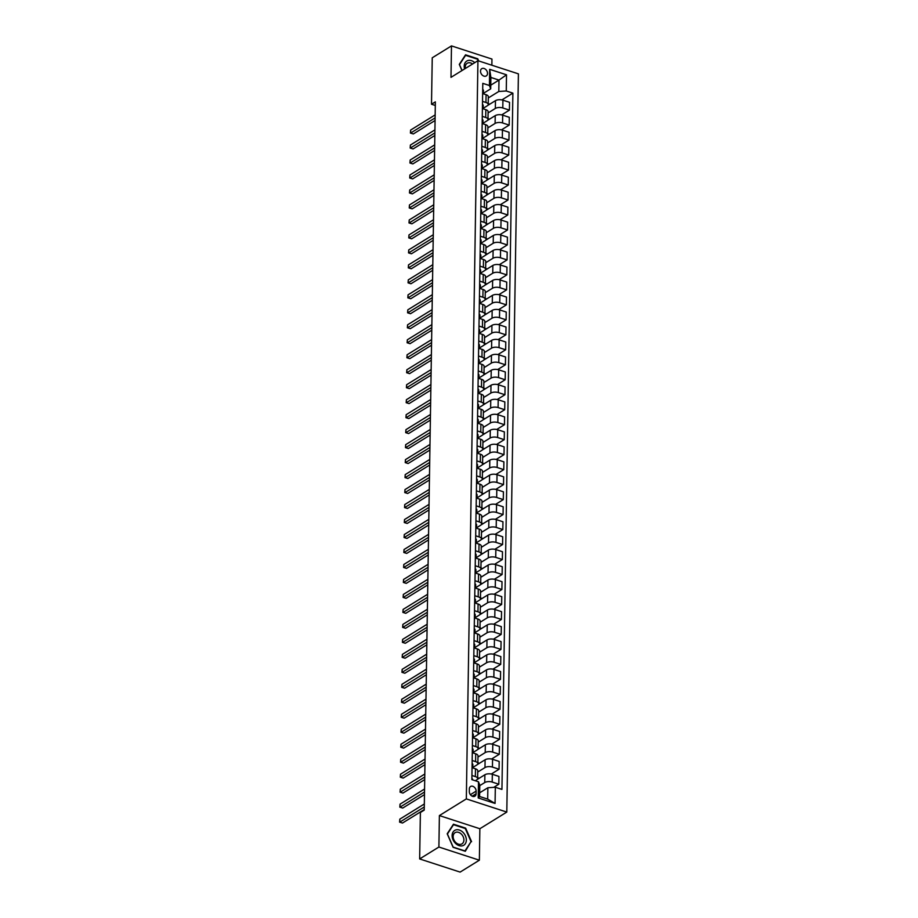 <?xml version="1.0" encoding="UTF-8"?>
<svg xmlns="http://www.w3.org/2000/svg" width="918" height="918" viewBox="0 0 918 918"><rect width="100%" height="100%" fill="white"/><g stroke="black" fill="none" stroke-linecap="round" stroke-linejoin="round"><path stroke-width="1.38" d="M480.516 71.168A4.28 3.156 58.3 0 0 482.512 75.322A4.28 3.156 58.3 0 0 486.265 75.942A4.28 3.156 58.3 0 0 487.515 73.44A4.28 3.156 58.3 0 0 485.519 69.286A4.28 3.156 58.3 0 0 481.766 68.666A4.28 3.156 58.3 0 0 480.516 71.168M491.864 65.224L491.956 59.062L451.484 45.9L432.24 57.8L431.506 104.239L435.304 105.478M506.805 812.074L518.406 73.853L477.934 60.691L466.333 798.901L506.805 812.074L479.862 828.736L439.389 815.574L438.896 847.027L479.368 860.2L479.862 828.736M479.368 860.2L460.125 872.1L419.652 858.938L438.896 847.027M419.652 858.938L420.387 812.499L424.231 810.112L435.361 101.864L431.506 104.239M476.098 793.772L476.132 791.132A4.142 3.052 58.3 0 0 474.204 787.105A4.142 3.052 58.3 0 0 470.567 786.496A4.142 3.052 58.3 0 0 469.35 788.929L469.316 791.557A4.142 3.052 58.3 0 0 471.244 795.585A4.142 3.052 58.3 0 0 474.881 796.193A4.142 3.052 58.3 0 0 476.098 793.772L472.173 796.193M495.33 787.254L495.066 803.434L478.221 797.949L478.485 781.78L479.781 785.108L479.598 796.491L487.688 799.119L487.871 787.736L495.33 787.254L501.939 789.411L512.887 93.131L501.916 99.913M490.774 85.167L498.99 80.084L490.889 77.445L490.717 88.828L489.42 85.5L482.799 83.354L471.863 779.623L478.485 781.78M489.42 85.5L489.673 69.332L506.518 74.806L506.266 90.985L512.887 93.131M451.484 45.9L450.99 77.353L477.934 60.691M439.389 815.574L466.333 798.901M490.717 88.828L483.361 93.384M482.512 101.37L485.955 102.483A5.347 2.375 0.9 0 1 488.215 104.468A5.347 2.375 0.9 0 1 487.24 105.811L483.12 108.358M482.283 116.345L485.714 117.47A5.347 2.375 0.9 0 1 487.986 119.455A5.347 2.375 0.9 0 1 487.01 120.797L482.891 123.345M482.042 131.331L485.484 132.444A5.347 2.375 0.9 0 1 487.745 134.43A5.347 2.375 0.9 0 1 486.769 135.772L482.65 138.32M481.812 146.306L485.243 147.431A5.347 2.375 0.9 0 1 487.515 149.416A5.347 2.375 0.9 0 1 486.54 150.759L482.42 153.306M481.571 161.293L485.014 162.406A5.347 2.375 0.9 0 1 487.274 164.391A5.347 2.375 0.9 0 1 486.299 165.733L482.179 168.281M481.342 176.267L484.773 177.381A5.347 2.375 0.9 0 1 487.045 179.377A5.347 2.375 0.9 0 1 486.07 180.708L481.95 183.267M481.101 191.254L484.532 192.367A5.347 2.375 0.9 0 1 486.804 194.352A5.347 2.375 0.9 0 1 485.829 195.695L481.709 198.242M480.871 206.229L484.302 207.342A5.347 2.375 0.9 0 1 486.574 209.338A5.347 2.375 0.9 0 1 485.599 210.67L481.48 213.217M480.63 221.204L484.061 222.328A5.347 2.375 0.9 0 1 486.333 224.313A5.347 2.375 0.9 0 1 485.358 225.656L481.239 228.203M480.401 236.19L483.832 237.303A5.347 2.375 0.9 0 1 486.104 239.3A5.347 2.375 0.9 0 1 485.129 240.631L481.009 243.178M480.16 251.165L483.591 252.289A5.347 2.375 0.9 0 1 485.863 254.275A5.347 2.375 0.9 0 1 484.888 255.617L480.768 258.165M479.93 266.151L483.361 267.264A5.347 2.375 0.9 0 1 485.633 269.249A5.347 2.375 0.9 0 1 484.658 270.592L480.539 273.139M479.689 281.126L483.12 282.251A5.347 2.375 0.9 0 1 485.392 284.236A5.347 2.375 0.9 0 1 484.417 285.578L480.298 288.126M479.46 296.112L482.891 297.225A5.347 2.375 0.9 0 1 485.163 299.211A5.347 2.375 0.9 0 1 484.188 300.553L480.068 303.101M479.219 311.087L482.65 312.2A5.347 2.375 0.9 0 1 484.922 314.197A5.347 2.375 0.9 0 1 483.947 315.528L479.827 318.087M478.989 326.074L482.42 327.187A5.347 2.375 0.9 0 1 484.693 329.172A5.347 2.375 0.9 0 1 483.717 330.514L479.598 333.062M478.748 341.048L482.179 342.162A5.347 2.375 0.9 0 1 484.452 344.158A5.347 2.375 0.9 0 1 483.476 345.489L479.357 348.037M478.519 356.023L481.95 357.148A5.347 2.375 0.9 0 1 484.222 359.133A5.347 2.375 0.9 0 1 483.247 360.476L479.127 363.023M478.278 371.01L481.709 372.123A5.347 2.375 0.9 0 1 483.981 374.119A5.347 2.375 0.9 0 1 483.006 375.451L478.886 377.998M478.048 385.985L481.48 387.109A5.347 2.375 0.9 0 1 483.752 389.094A5.347 2.375 0.9 0 1 482.776 390.437L478.657 392.984M477.808 400.971L481.239 402.084A5.347 2.375 0.9 0 1 483.511 404.069A5.347 2.375 0.9 0 1 482.535 405.412L478.416 407.959M477.578 415.946L481.009 417.07A5.347 2.375 0.9 0 1 483.281 419.056A5.347 2.375 0.9 0 1 482.306 420.398L478.186 422.946M477.337 430.932L480.768 432.045A5.347 2.375 0.9 0 1 483.04 434.03A5.347 2.375 0.9 0 1 482.065 435.373L477.945 437.92M477.108 445.907L480.539 447.02A5.347 2.375 0.9 0 1 482.811 449.017A5.347 2.375 0.9 0 1 481.835 450.348L477.716 452.907M476.867 460.893L480.298 462.006A5.347 2.375 0.9 0 1 482.57 463.992A5.347 2.375 0.9 0 1 481.594 465.334L477.475 467.882M476.637 475.868L480.068 476.981A5.347 2.375 0.9 0 1 482.34 478.978A5.347 2.375 0.9 0 1 481.365 480.309L477.245 482.857M476.396 490.855L479.827 491.968A5.347 2.375 0.9 0 1 482.099 493.953A5.347 2.375 0.9 0 1 481.124 495.295L477.004 497.843M476.167 505.829L479.598 506.943A5.347 2.375 0.9 0 1 481.87 508.939A5.347 2.375 0.9 0 1 480.894 510.27L476.775 512.818M475.926 520.804L479.357 521.929A5.347 2.375 0.9 0 1 481.629 523.914A5.347 2.375 0.9 0 1 480.653 525.257L476.534 527.804M475.696 535.791L479.127 536.904A5.347 2.375 0.9 0 1 481.399 538.889A5.347 2.375 0.9 0 1 480.424 540.232L476.304 542.779M475.455 550.766L478.886 551.89A5.347 2.375 0.9 0 1 481.158 553.875A5.347 2.375 0.9 0 1 480.183 555.218L476.063 557.765M475.226 565.752L478.657 566.865A5.347 2.375 0.9 0 1 480.929 568.85A5.347 2.375 0.9 0 1 479.953 570.193L475.834 572.74M474.985 580.727L478.416 581.84A5.347 2.375 0.9 0 1 480.688 583.837A5.347 2.375 0.9 0 1 479.712 585.168L475.593 587.727M474.755 595.713L478.186 596.826A5.347 2.375 0.9 0 1 480.458 598.811A5.347 2.375 0.9 0 1 479.483 600.154L475.363 602.701M474.514 610.688L477.945 611.801A5.347 2.375 0.9 0 1 480.217 613.798A5.347 2.375 0.9 0 1 479.242 615.129L475.122 617.688M474.285 625.674L477.716 626.787A5.347 2.375 0.9 0 1 479.988 628.773A5.347 2.375 0.9 0 1 479.012 630.115L474.893 632.663M474.044 640.649L477.475 641.762A5.347 2.375 0.9 0 1 479.747 643.759A5.347 2.375 0.9 0 1 478.771 645.09L474.652 647.638M473.814 655.624L477.245 656.749A5.347 2.375 0.9 0 1 479.517 658.734A5.347 2.375 0.9 0 1 478.542 660.076L474.422 662.624M473.573 670.61L477.004 671.724A5.347 2.375 0.9 0 1 479.276 673.709A5.347 2.375 0.9 0 1 478.301 675.051L474.181 677.599M473.344 685.585L476.775 686.71A5.347 2.375 0.9 0 1 479.047 688.695A5.347 2.375 0.9 0 1 478.071 690.038L473.952 692.585M473.103 700.572L476.534 701.685A5.347 2.375 0.9 0 1 478.806 703.67A5.347 2.375 0.9 0 1 477.83 705.013L473.711 707.56M472.873 715.547L476.304 716.671A5.347 2.375 0.9 0 1 478.576 718.656A5.347 2.375 0.9 0 1 477.601 719.999L473.481 722.546M472.632 730.533L476.063 731.646A5.347 2.375 0.9 0 1 478.335 733.631A5.347 2.375 0.9 0 1 477.36 734.974L473.24 737.521M472.403 745.508L475.834 746.621A5.347 2.375 0.9 0 1 478.106 748.618A5.347 2.375 0.9 0 1 477.13 749.949L473.011 752.508M472.162 760.494L475.593 761.607A5.347 2.375 0.9 0 1 477.865 763.592A5.347 2.375 0.9 0 1 476.89 764.935L472.77 767.482M471.932 775.469L475.363 776.582A5.347 2.375 0.9 0 1 477.635 778.579A5.347 2.375 0.9 0 1 476.66 779.91L475.306 780.748M479.655 792.819L487.871 787.736M479.77 785.624L484.75 782.549A5.347 2.375 0.9 0 1 492.209 782.067L498.818 784.213L493.746 787.357M477.153 779.531L484.876 774.758A5.347 2.375 0.9 0 1 492.323 774.276L498.944 776.433L498.818 784.213M477.739 772.049L484.991 767.563A5.347 2.375 0.9 0 1 492.438 767.081L499.059 769.238L491.337 774.012M477.394 764.545L485.106 759.771A5.347 2.375 0.9 0 1 492.564 759.289L499.185 761.447L499.059 769.238M477.968 757.075L485.22 752.588A5.347 2.375 0.9 0 1 492.679 752.106L499.289 754.252L491.566 759.037M477.624 749.57L485.347 744.796A5.347 2.375 0.9 0 1 492.794 744.314L499.415 746.472L499.289 754.252M478.209 742.088L485.461 737.602A5.347 2.375 0.9 0 1 492.909 737.12L499.53 739.277L491.807 744.062M477.865 734.584L485.576 729.821A5.347 2.375 0.9 0 1 493.035 729.34L499.656 731.485L499.53 739.277M478.439 727.113L485.691 722.627A5.347 2.375 0.9 0 1 493.15 722.145L499.759 724.302L492.037 729.076M478.094 719.609L485.817 714.835A5.347 2.375 0.9 0 1 493.264 714.353L499.885 716.51L499.759 724.302M478.68 712.127L485.932 707.652A5.347 2.375 0.9 0 1 493.379 707.17L500 709.316L492.277 714.101M478.335 704.634L486.047 699.86A5.347 2.375 0.9 0 1 493.505 699.378L500.126 701.524L500 709.316M478.909 697.152L486.161 692.665A5.347 2.375 0.9 0 1 493.62 692.183L500.23 694.341L492.507 699.114M478.565 689.647L486.288 684.874A5.347 2.375 0.9 0 1 493.735 684.392L500.356 686.549L500.23 694.341M479.15 682.177L486.402 677.691A5.347 2.375 0.9 0 1 493.85 677.209L500.471 679.354L492.748 684.139M478.806 674.673L486.517 669.899A5.347 2.375 0.9 0 1 493.976 669.417L500.597 671.563L500.471 679.354M479.38 667.191L486.632 662.704A5.347 2.375 0.9 0 1 494.091 662.222L500.7 664.38L492.977 669.153M479.035 659.686L486.758 654.913A5.347 2.375 0.9 0 1 494.205 654.431L500.826 656.588L500.7 664.38M479.621 652.216L486.873 647.729A5.347 2.375 0.9 0 1 494.32 647.247L500.941 649.393L493.218 654.178M479.276 644.711L486.988 639.938A5.347 2.375 0.9 0 1 494.446 639.456L501.067 641.602L500.941 649.393M479.85 637.23L487.102 632.743A5.347 2.375 0.9 0 1 494.561 632.261L501.171 634.418L493.448 639.192M479.506 629.725L487.228 624.951A5.347 2.375 0.9 0 1 494.676 624.47L501.297 626.627L501.171 634.418M480.091 622.255L487.343 617.768A5.347 2.375 0.9 0 1 494.791 617.286L501.412 619.432L493.689 624.217M479.747 614.75L487.458 609.977A5.347 2.375 0.9 0 1 494.917 609.495L501.538 611.652L501.412 619.432M480.321 607.268L487.573 602.782A5.347 2.375 0.9 0 1 495.031 602.3L501.641 604.457L493.918 609.242M479.976 599.764L487.699 595.002A5.347 2.375 0.9 0 1 495.146 594.52L501.767 596.666L501.641 604.457M480.562 592.294L487.814 587.807A5.347 2.375 0.9 0 1 495.261 587.325L501.882 589.482L494.159 594.256M480.217 584.789L487.928 580.015A5.347 2.375 0.9 0 1 495.387 579.533L502.008 581.691L501.882 589.482M480.791 577.307L488.043 572.821A5.347 2.375 0.9 0 1 495.502 572.35L502.112 574.496L494.389 579.281M480.447 569.814L488.169 565.04A5.347 2.375 0.9 0 1 495.617 564.559L502.238 566.704L502.112 574.496M481.032 562.332L488.284 557.846A5.347 2.375 0.9 0 1 495.731 557.364L502.353 559.521L494.63 564.295M480.688 554.828L488.399 550.054A5.347 2.375 0.9 0 1 495.858 549.572L502.479 551.729L502.353 559.521M481.261 547.357L488.514 542.871A5.347 2.375 0.9 0 1 495.972 542.389L502.594 544.535L494.859 549.32M480.929 539.853L488.64 535.079A5.347 2.375 0.9 0 1 496.087 534.597L502.708 536.743L502.594 544.535M481.502 532.371L488.755 527.884A5.347 2.375 0.9 0 1 496.202 527.402L502.823 529.56L495.1 534.333M481.158 524.866L488.869 520.093A5.347 2.375 0.9 0 1 496.328 519.611L502.949 521.768L502.823 529.56M481.732 517.396L488.984 512.91A5.347 2.375 0.9 0 1 496.443 512.428L503.064 514.573L495.33 519.359M481.399 509.892L489.11 505.118A5.347 2.375 0.9 0 1 496.558 504.636L503.179 506.782L503.064 514.573M481.973 502.41L489.225 497.923A5.347 2.375 0.9 0 1 496.672 497.441L503.293 499.599L495.571 504.372M481.629 494.905L489.34 490.132A5.347 2.375 0.9 0 1 496.799 489.65L503.42 491.807L503.293 499.599M482.202 487.435L489.455 482.948A5.347 2.375 0.9 0 1 496.913 482.466L503.534 484.612L495.8 489.397M481.87 479.93L489.581 475.157A5.347 2.375 0.9 0 1 497.028 474.675L503.649 476.832L503.534 484.612M482.443 472.449L489.696 467.962A5.347 2.375 0.9 0 1 497.143 467.48L503.764 469.637L496.041 474.422M482.099 464.944L489.81 460.182A5.347 2.375 0.9 0 1 497.269 459.7L503.89 461.846L503.764 469.637M482.673 457.474L489.925 452.987A5.347 2.375 0.9 0 1 497.384 452.505L504.005 454.662L496.271 459.436M482.34 449.969L490.051 445.196A5.347 2.375 0.9 0 1 497.51 444.714L504.12 446.871L504.005 454.662M482.914 442.487L490.166 438.001A5.347 2.375 0.9 0 1 497.613 437.519L504.234 439.676L496.512 444.461M482.57 434.983L490.281 430.221A5.347 2.375 0.9 0 1 497.74 429.739L504.361 431.885L504.234 439.676M483.143 427.513L490.396 423.026A5.347 2.375 0.9 0 1 497.854 422.544L504.475 424.701L496.741 429.475M482.811 420.008L490.522 415.234A5.347 2.375 0.9 0 1 497.981 414.752L504.59 416.91L504.475 424.701M483.384 412.538L490.637 408.051A5.347 2.375 0.9 0 1 498.084 407.569L504.705 409.715L496.982 414.5M483.04 405.033L490.751 400.259A5.347 2.375 0.9 0 1 498.21 399.778L504.831 401.923L504.705 409.715M483.614 397.551L490.866 393.065A5.347 2.375 0.9 0 1 498.325 392.583L504.946 394.74L497.212 399.514M483.281 390.047L490.992 385.273A5.347 2.375 0.9 0 1 498.451 384.791L505.061 386.948L504.946 394.74M483.855 382.576L491.107 378.09A5.347 2.375 0.9 0 1 498.554 377.608L505.175 379.754L497.453 384.539M483.511 375.072L491.222 370.298A5.347 2.375 0.9 0 1 498.681 369.816L505.302 371.962L505.175 379.754M484.084 367.59L491.337 363.103A5.347 2.375 0.9 0 1 498.795 362.621L505.416 364.779L497.682 369.552M483.752 360.086L491.463 355.312A5.347 2.375 0.9 0 1 498.922 354.83L505.531 356.987L505.416 364.779M484.325 352.615L491.578 348.129A5.347 2.375 0.9 0 1 499.025 347.647L505.646 349.792L497.923 354.577M483.981 345.111L491.692 340.337A5.347 2.375 0.9 0 1 499.151 339.855L505.772 342.012L505.646 349.792M484.555 337.629L491.807 333.142A5.347 2.375 0.9 0 1 499.266 332.66L505.887 334.818L498.153 339.591M484.222 330.124L491.933 325.362A5.347 2.375 0.9 0 1 499.392 324.88L506.002 327.026L505.887 334.818M484.796 322.654L492.048 318.167A5.347 2.375 0.9 0 1 499.495 317.685L506.116 319.831L498.394 324.616M484.452 315.149L492.163 310.376A5.347 2.375 0.9 0 1 499.621 309.894L506.243 312.051L506.116 319.831M485.025 307.668L492.277 303.181A5.347 2.375 0.9 0 1 499.736 302.699L506.357 304.856L498.623 309.641M484.693 300.163L492.404 295.401A5.347 2.375 0.9 0 1 499.862 294.919L506.472 297.065L506.357 304.856M485.266 292.693L492.518 288.206A5.347 2.375 0.9 0 1 499.966 287.724L506.587 289.881L498.864 294.655M484.922 285.188L492.633 280.415A5.347 2.375 0.9 0 1 500.092 279.933L506.713 282.09L506.587 289.881M485.496 277.718L492.748 273.231A5.347 2.375 0.9 0 1 500.207 272.749L506.828 274.895L499.094 279.68M485.163 270.213L492.874 265.44A5.347 2.375 0.9 0 1 500.333 264.958L506.943 267.104L506.828 274.895M485.737 262.732L492.989 258.245A5.347 2.375 0.9 0 1 500.436 257.763L507.057 259.92L499.335 264.694M485.392 255.227L493.104 250.453A5.347 2.375 0.9 0 1 500.562 249.971L507.184 252.129L507.057 259.92M485.966 247.757L493.218 243.27A5.347 2.375 0.9 0 1 500.677 242.788L507.298 244.934L499.564 249.719M485.633 240.252L493.345 235.478A5.347 2.375 0.9 0 1 500.803 234.997L507.413 237.142L507.298 244.934M486.207 232.77L493.459 228.284A5.347 2.375 0.9 0 1 500.907 227.802L507.528 229.959L499.805 234.733M485.863 225.266L493.574 220.492A5.347 2.375 0.9 0 1 501.033 220.01L507.654 222.167L507.528 229.959M486.437 217.796L493.689 213.309A5.347 2.375 0.9 0 1 501.148 212.827L507.769 214.973L500.035 219.758M486.104 210.291L493.815 205.517A5.347 2.375 0.9 0 1 501.274 205.035L507.884 207.193L507.769 214.973M486.678 202.809L493.93 198.322A5.347 2.375 0.9 0 1 501.377 197.84L507.998 199.998L500.276 204.771M486.333 195.304L494.045 190.531A5.347 2.375 0.9 0 1 501.503 190.06L508.124 192.206L507.998 199.998M486.907 187.834L494.159 183.348A5.347 2.375 0.9 0 1 501.618 182.866L508.239 185.011L500.505 189.797M486.574 180.33L494.286 175.556A5.347 2.375 0.9 0 1 501.744 175.074L508.354 177.231L508.239 185.011M487.148 172.848L494.4 168.361A5.347 2.375 0.9 0 1 501.848 167.879L508.469 170.037L500.746 174.822M486.804 165.343L494.515 160.581A5.347 2.375 0.9 0 1 501.974 160.099L508.595 162.245L508.469 170.037M487.378 157.873L494.63 153.386A5.347 2.375 0.9 0 1 502.089 152.904L508.71 155.062L500.976 159.835M487.045 150.368L494.756 145.595A5.347 2.375 0.9 0 1 502.215 145.113L508.824 147.27L508.71 155.062M487.619 142.887L494.871 138.411A5.347 2.375 0.9 0 1 502.33 137.929L508.939 140.075L501.217 144.86M487.274 135.394L494.997 130.62A5.347 2.375 0.9 0 1 502.444 130.138L509.065 132.284L508.939 140.075M487.848 127.912L495.1 123.425A5.347 2.375 0.9 0 1 502.559 122.943L509.18 125.1L501.446 129.874M487.515 120.407L495.227 115.634A5.347 2.375 0.9 0 1 502.685 115.152L509.295 117.309L509.18 125.1M488.089 112.937L495.341 108.45A5.347 2.375 0.9 0 1 502.8 107.968L509.41 110.114L501.687 114.899M487.745 105.432L495.468 100.659A5.347 2.375 0.9 0 1 502.915 100.177L509.536 102.323L509.41 110.114M488.319 97.951L498.807 91.467L498.99 80.084L506.518 74.806M472.047 767.678L475.478 768.791A5.347 2.375 0.9 0 1 477.75 770.787L477.635 778.579M479.207 778.257L477.647 777.753M479.448 763.283L477.876 762.766M472.288 752.703L475.719 753.816A5.347 2.375 0.9 0 1 477.991 755.801L477.865 763.592M479.678 748.296L478.117 747.791M472.518 737.716L475.949 738.841A5.347 2.375 0.9 0 1 478.221 740.826L478.106 748.618M479.919 733.321L478.347 732.805M472.759 722.741L476.19 723.854A5.347 2.375 0.9 0 1 478.462 725.84L478.335 733.631M480.148 718.335L478.588 717.83M472.988 707.755L476.419 708.88A5.347 2.375 0.9 0 1 478.691 710.865L478.576 718.656M480.389 703.36L478.817 702.844M473.229 692.78L476.66 693.893A5.347 2.375 0.9 0 1 478.932 695.89L478.806 703.67M480.619 688.374L479.058 687.869M473.459 677.794L476.89 678.918A5.347 2.375 0.9 0 1 479.162 680.904L479.047 688.695M480.86 673.399L479.288 672.894M473.699 662.819L477.13 663.932A5.347 2.375 0.9 0 1 479.403 665.929L479.276 673.709M481.089 658.424L479.529 657.908M473.929 647.844L477.36 648.957A5.347 2.375 0.9 0 1 479.632 650.942L479.517 658.734M481.33 643.438L479.758 642.933M474.17 632.858L477.601 633.971A5.347 2.375 0.9 0 1 479.873 635.967L479.747 643.759M481.56 628.463L479.999 627.946M474.399 617.883L477.83 618.996A5.347 2.375 0.9 0 1 480.103 620.981L479.988 628.773M481.801 613.476L480.229 612.972M474.64 602.896L478.071 604.021A5.347 2.375 0.9 0 1 480.344 606.006L480.217 613.798M482.03 598.502L480.47 597.985M474.87 587.922L478.301 589.035A5.347 2.375 0.9 0 1 480.573 591.02L480.458 598.811M482.271 583.515L480.699 583.01M475.111 572.935L478.542 574.06A5.347 2.375 0.9 0 1 480.814 576.045L480.688 583.837M482.501 568.54L480.94 568.024M475.34 557.96L478.771 559.073A5.347 2.375 0.9 0 1 481.043 561.07L480.929 568.85M482.742 553.554L481.17 553.049M475.581 542.974L479.012 544.099A5.347 2.375 0.9 0 1 481.284 546.084L481.158 553.875M482.971 538.579L481.411 538.074M475.811 527.999L479.242 529.112A5.347 2.375 0.9 0 1 481.514 531.109L481.399 538.889M483.212 523.593L481.64 523.088M476.052 513.024L479.483 514.137A5.347 2.375 0.9 0 1 481.755 516.123L481.629 523.914M483.442 508.618L481.881 508.113M476.281 498.038L479.712 499.151A5.347 2.375 0.9 0 1 481.984 501.148L481.87 508.939M483.683 493.643L482.111 493.127M476.522 483.063L479.953 484.176A5.347 2.375 0.9 0 1 482.225 486.161L482.099 493.953M483.912 478.657L482.352 478.152M476.752 468.077L480.194 469.201A5.347 2.375 0.9 0 1 482.455 471.186L482.34 478.978M484.153 463.682L482.581 463.165M476.993 453.102L480.424 454.215A5.347 2.375 0.9 0 1 482.696 456.2L482.57 463.992M484.383 448.695L482.822 448.191M477.222 438.115L480.665 439.24A5.347 2.375 0.9 0 1 482.925 441.225L482.811 449.017M484.624 433.721L483.052 433.204M477.463 423.141L480.894 424.254A5.347 2.375 0.9 0 1 483.166 426.239L483.04 434.03M484.865 418.734L483.293 418.229M477.693 408.154L481.135 409.279A5.347 2.375 0.9 0 1 483.396 411.264L483.281 419.056M485.094 403.759L483.522 403.243M477.934 393.179L481.365 394.292A5.347 2.375 0.9 0 1 483.637 396.289L483.511 404.069M485.335 388.773L483.763 388.268M478.163 378.205L481.606 379.318A5.347 2.375 0.9 0 1 483.866 381.303L483.752 389.094M485.565 373.798L483.993 373.293M478.404 363.218L481.835 364.331A5.347 2.375 0.9 0 1 484.107 366.328L483.981 374.119M485.806 358.823L484.234 358.307M478.634 348.243L482.076 349.356A5.347 2.375 0.9 0 1 484.337 351.342L484.222 359.133M486.035 343.837L484.463 343.332M478.875 333.257L482.306 334.37A5.347 2.375 0.9 0 1 484.578 336.367L484.452 344.158M486.276 328.862L484.704 328.346M479.104 318.282L482.547 319.395A5.347 2.375 0.9 0 1 484.807 321.38L484.693 329.172M486.506 313.876L484.934 313.371M479.345 303.296L482.776 304.42A5.347 2.375 0.9 0 1 485.048 306.405L484.922 314.197M486.747 298.901L485.174 298.384M479.586 288.321L483.017 289.434A5.347 2.375 0.9 0 1 485.278 291.419L485.163 299.211M486.976 283.914L485.404 283.41M479.816 273.334L483.247 274.459A5.347 2.375 0.9 0 1 485.519 276.444L485.392 284.236M487.217 268.94L485.645 268.423M480.057 258.36L483.488 259.473A5.347 2.375 0.9 0 1 485.76 261.469L485.633 269.249M487.447 253.953L485.874 253.448M480.286 243.385L483.717 244.498A5.347 2.375 0.9 0 1 485.989 246.483L485.863 254.275M487.688 238.978L486.115 238.473M480.527 228.398L483.958 229.511A5.347 2.375 0.9 0 1 486.23 231.508L486.104 239.3M487.917 224.003L486.345 223.487M480.757 213.424L484.188 214.537A5.347 2.375 0.9 0 1 486.46 216.522L486.333 224.313M488.158 209.017L486.586 208.512M480.998 198.437L484.429 199.55A5.347 2.375 0.9 0 1 486.701 201.547L486.574 209.338M488.387 194.042L486.827 193.526M481.227 183.462L484.658 184.575A5.347 2.375 0.9 0 1 486.93 186.561L486.804 194.352M488.628 179.056L487.056 178.551M481.468 168.476L484.899 169.601A5.347 2.375 0.9 0 1 487.171 171.586L487.045 179.377M488.858 164.081L487.297 163.565M481.698 153.501L485.129 154.614A5.347 2.375 0.9 0 1 487.401 156.599L487.274 164.391M489.099 149.095L487.527 148.59M481.939 138.515L485.37 139.639A5.347 2.375 0.9 0 1 487.642 141.624L487.515 149.416M489.328 134.12L487.768 133.603M482.168 123.54L485.599 124.653A5.347 2.375 0.9 0 1 487.871 126.65L487.745 134.43M489.569 119.133L487.997 118.629M482.409 108.565L485.84 109.678A5.347 2.375 0.9 0 1 488.112 111.663L487.986 119.455M506.266 90.985L498.807 91.467M489.799 104.159L488.238 103.654M482.639 93.579L486.07 94.692A5.347 2.375 0.9 0 1 488.342 96.688L488.215 104.468M479.598 796.491L478.221 797.949M487.688 799.119L495.066 803.434M489.673 69.332L490.889 77.445M471.577 841.703L465.656 828.151L453.469 824.192L447.192 833.774L453.113 847.314L465.3 851.284L470.647 842.276M478.691 60.932L477.75 58.775L465.552 54.816L459.287 64.398L461.972 70.56M471.875 778.544A3.546 1.572 0.9 0 1 472.621 779.52A3.546 1.572 0.9 0 1 472.621 779.566L472.621 779.52M424.277 806.979L399.755 822.149L399.812 819.154L424.323 803.984M424.242 809.584L402.497 823.033L399.594 822.138L399.812 819.154M402.497 823.033L399.594 822.138M472.116 763.558A3.546 1.572 0.9 0 1 472.85 764.545A3.546 1.572 0.9 0 1 472.85 764.579L472.816 766.782M424.518 792.005L399.996 807.163L400.041 804.168L424.564 788.998M472.07 767.287A3.546 1.572 0.9 0 1 472.701 767.896L472.816 766.863A3.546 1.572 -179.1 0 0 472.816 766.817A3.546 1.572 -179.1 0 0 472.093 765.841L472.093 765.841M424.472 794.609L402.727 808.058L399.823 807.151L400.041 804.168M402.727 808.058L399.823 807.151M472.345 748.583A3.546 1.572 0.9 0 1 473.091 749.558A3.546 1.572 0.9 0 1 473.091 749.604L473.057 751.796M424.747 777.018L400.225 792.188L400.282 789.193L424.793 774.023M472.977 752.921L473.057 751.876A3.546 1.572 -179.1 0 0 473.057 751.842A3.546 1.572 -179.1 0 0 472.334 750.867L472.334 750.867M472.311 752.301A3.546 1.572 0.9 0 1 472.942 752.909M424.713 779.623L402.968 793.072L400.064 792.177L400.282 789.193M402.968 793.072L400.064 792.177M472.586 733.597A3.546 1.572 0.9 0 1 473.321 734.584A3.546 1.572 0.9 0 1 473.321 734.618L473.286 736.821M424.988 762.043L400.466 777.202L400.512 774.207L425.034 759.048M473.206 737.946L473.286 736.902A3.546 1.572 -179.1 0 0 473.286 736.856A3.546 1.572 -179.1 0 0 472.563 735.88L472.563 735.88M472.541 737.326A3.546 1.572 0.9 0 1 473.172 737.934M424.942 764.648L403.197 778.097L400.305 777.19L400.512 774.207M403.197 778.097L400.305 777.19M472.816 718.622A3.546 1.572 0.9 0 1 473.562 719.597A3.546 1.572 0.9 0 1 473.562 719.643L473.527 721.835M425.218 747.057L400.707 762.227L400.753 759.232L425.264 744.062M473.447 722.959L473.527 721.915A3.546 1.572 -179.1 0 0 473.527 721.881A3.546 1.572 -179.1 0 0 472.804 720.905L472.781 720.917M472.781 722.34A3.546 1.572 0.9 0 1 473.413 722.948M425.183 749.662L403.438 763.122L400.535 762.215L400.753 759.232M403.438 763.122L400.535 762.215M455.776 829.929A8.698 6.403 58.3 0 0 453.01 839.718A8.698 6.403 58.3 0 0 462.683 845.73A8.698 6.403 58.3 0 0 465.449 835.942A8.698 6.403 58.3 0 0 455.776 829.929M455.913 832.282A6.587 4.842 58.3 0 0 455.064 832.66A6.587 4.842 58.3 0 0 454.089 840.268A6.587 4.842 58.3 0 0 461.134 844.25A6.587 4.842 58.3 0 0 461.995 843.86A6.587 4.842 58.3 0 0 462.959 836.264A6.587 4.842 58.3 0 0 455.913 832.282M471.037 841.668L464.956 850.952L453.148 847.119L447.422 833.992L453.503 824.708L465.311 828.541L471.037 841.668M452.884 825.087L453.503 824.708M474.755 62.654A8.698 6.403 58.3 0 0 464.21 66.142A8.698 6.403 58.3 0 0 464.588 68.942M472.598 63.985A6.587 4.842 58.3 0 0 467.147 63.296A6.587 4.842 58.3 0 0 465.231 67.14A6.587 4.842 58.3 0 0 465.346 68.483M462.075 70.502L459.505 64.616L465.587 55.332L477.394 59.177L478.083 60.737M464.967 55.711L465.587 55.332M473.057 703.636A3.546 1.572 0.9 0 1 473.791 704.622A3.546 1.572 0.9 0 1 473.791 704.668L473.757 706.86M425.459 732.082L400.936 747.252L400.982 744.246L425.504 729.087M473.677 707.985L473.757 706.94A3.546 1.572 -179.1 0 0 473.757 706.894A3.546 1.572 -179.1 0 0 473.034 705.931L473.022 705.931M473.011 707.365A3.546 1.572 0.9 0 1 473.642 707.973M425.413 734.687L403.668 748.136L400.776 747.229L400.982 744.246M403.668 748.136L400.776 747.229M473.286 688.661A3.546 1.572 0.9 0 1 474.032 689.647A3.546 1.572 0.9 0 1 474.032 689.682L473.998 691.874M425.688 717.096L401.177 732.266L401.223 729.271L425.734 714.101M473.917 692.998L473.998 691.954A3.546 1.572 -179.1 0 0 473.998 691.92A3.546 1.572 -179.1 0 0 473.275 690.944L473.252 690.956M473.252 692.379A3.546 1.572 0.9 0 1 473.883 692.998M425.654 719.701L403.909 733.161L401.005 732.254L401.223 729.271M403.909 733.161L401.005 732.254M473.527 673.674A3.546 1.572 0.9 0 1 474.262 674.661A3.546 1.572 0.9 0 1 474.262 674.707L474.227 676.899M425.929 702.121L401.407 717.291L401.453 714.296L425.975 699.126M474.147 678.023L474.227 676.979A3.546 1.572 -179.1 0 0 474.227 676.945A3.546 1.572 -179.1 0 0 473.504 675.969L473.504 675.969M473.481 677.404A3.546 1.572 0.9 0 1 474.113 678.012M425.883 704.726L404.138 718.174L401.246 717.279L401.453 714.296M404.138 718.174L401.246 717.279M473.757 658.699A3.546 1.572 0.9 0 1 474.503 659.686A3.546 1.572 0.9 0 1 474.503 659.721L474.468 661.924A3.546 1.572 -179.1 0 0 473.745 660.983L473.722 660.994M426.159 687.134L401.648 702.304L401.694 699.309L426.204 684.139M473.722 662.429A3.546 1.572 0.9 0 1 474.354 663.037L474.468 662.004A3.546 1.572 -179.1 0 0 474.468 661.958L474.503 659.686M426.124 689.751L404.379 703.199L401.476 702.293L401.694 699.309M404.379 703.199L401.476 702.293M473.998 643.725A3.546 1.572 0.9 0 1 474.732 644.7A3.546 1.572 0.9 0 1 474.732 644.746L474.698 646.938A3.546 1.572 -179.1 0 0 473.975 646.008L473.963 646.02M426.4 672.16L401.877 687.33L401.923 684.335L426.445 669.165M473.952 647.442A3.546 1.572 0.9 0 1 474.583 648.051L474.698 647.018A3.546 1.572 -179.1 0 0 474.698 646.983L474.732 644.7M426.354 674.764L404.608 688.213L401.717 687.318L401.923 684.335M404.608 688.213L401.717 687.318M474.227 628.738A3.546 1.572 0.9 0 1 474.973 629.725A3.546 1.572 0.9 0 1 474.973 629.759L474.939 631.963A3.546 1.572 -179.1 0 0 474.216 631.022L474.216 631.022M426.629 657.185L402.118 672.343L402.164 669.348L426.675 654.178M474.193 632.468A3.546 1.572 0.9 0 1 474.824 633.076L474.939 632.043A3.546 1.572 -179.1 0 0 474.939 631.997L474.973 629.725M426.595 659.79L404.849 673.238L401.946 672.332L402.164 669.348M404.849 673.238L401.946 672.332M474.468 613.763A3.546 1.572 0.9 0 1 475.203 614.739A3.546 1.572 0.9 0 1 475.203 614.785L475.168 616.976M426.87 642.198L402.348 657.368L402.394 654.373L426.916 639.203M474.422 617.481A3.546 1.572 0.9 0 1 475.054 618.089L475.168 617.057A3.546 1.572 -179.1 0 0 475.168 617.022A3.546 1.572 -179.1 0 0 474.445 616.047L474.445 616.047M426.824 644.803L405.079 658.252L402.187 657.357L402.394 654.373M405.079 658.252L402.187 657.357M474.698 598.777A3.546 1.572 0.9 0 1 475.444 599.764A3.546 1.572 0.9 0 1 475.444 599.798L475.409 602.001M427.099 627.224L402.589 642.382L402.635 639.387L427.145 624.229M475.329 603.126L475.409 602.082A3.546 1.572 -179.1 0 0 475.409 602.036A3.546 1.572 -179.1 0 0 474.686 601.06L474.686 601.06M474.663 602.506A3.546 1.572 0.9 0 1 475.294 603.115M427.065 629.828L405.32 643.277L402.417 642.37L402.635 639.387M405.32 643.277L402.417 642.37M474.939 583.802A3.546 1.572 0.9 0 1 475.673 584.777A3.546 1.572 0.9 0 1 475.673 584.823L475.639 587.015M427.34 612.237L402.818 627.407L402.864 624.412L427.386 609.242M475.558 588.14L475.639 587.095A3.546 1.572 -179.1 0 0 475.639 587.061A3.546 1.572 -179.1 0 0 474.916 586.086L474.916 586.086M474.893 587.52A3.546 1.572 0.9 0 1 475.535 588.128M427.295 614.842L405.549 628.291L402.658 627.396L402.864 624.412M405.549 628.291L402.658 627.396M475.18 568.816A3.546 1.572 0.9 0 1 475.914 569.803A3.546 1.572 0.9 0 1 475.914 569.837L475.88 572.04M427.57 597.262L403.059 612.432L403.105 609.426L427.616 594.267M475.799 573.165L475.88 572.121A3.546 1.572 -179.1 0 0 475.88 572.075A3.546 1.572 -179.1 0 0 475.157 571.111L475.134 571.111M475.134 572.545A3.546 1.572 0.9 0 1 475.765 573.153M427.536 599.867L405.79 613.316L402.887 612.409L403.105 609.426M405.79 613.316L402.887 612.409M475.409 553.841A3.546 1.572 0.9 0 1 476.144 554.828A3.546 1.572 0.9 0 1 476.144 554.862L476.109 557.054M427.811 582.276L403.289 597.446L403.335 594.451L427.857 579.281M476.029 558.178L476.109 557.134A3.546 1.572 -179.1 0 0 476.109 557.1A3.546 1.572 -179.1 0 0 475.386 556.124L475.375 556.136M475.363 557.559A3.546 1.572 0.9 0 1 476.006 558.178M427.765 584.881L406.02 598.341L403.128 597.434L403.335 594.451M406.02 598.341L403.128 597.434M475.65 538.855A3.546 1.572 0.9 0 1 476.385 539.841A3.546 1.572 0.9 0 1 476.385 539.887L476.35 542.079M428.04 567.301L403.53 582.471L403.576 579.476L428.098 564.306M476.27 543.204L476.35 542.159A3.546 1.572 -179.1 0 0 476.35 542.125A3.546 1.572 -179.1 0 0 475.627 541.15L475.604 541.15M475.604 542.584A3.546 1.572 0.9 0 1 476.235 543.192M428.006 569.906L406.261 583.355L403.358 582.46L403.576 579.476M406.261 583.355L403.358 582.46M475.88 523.88A3.546 1.572 0.9 0 1 476.614 524.866A3.546 1.572 0.9 0 1 476.614 524.901L476.58 527.104M428.281 552.315L403.759 567.485L403.805 564.49L428.327 549.32M476.499 528.229L476.58 527.184A3.546 1.572 -179.1 0 0 476.58 527.139A3.546 1.572 -179.1 0 0 475.857 526.163L475.857 526.163M475.834 527.598A3.546 1.572 0.9 0 1 476.476 528.217M428.236 554.931L406.49 568.38L403.599 567.473L403.805 564.49M406.49 568.38L403.599 567.473M476.121 508.905A3.546 1.572 0.9 0 1 476.855 509.88A3.546 1.572 0.9 0 1 476.855 509.926L476.821 512.118M428.511 537.34L404 552.51L404.046 549.515L428.568 534.345M476.075 512.623A3.546 1.572 0.9 0 1 476.706 513.231L476.821 512.198A3.546 1.572 -179.1 0 0 476.821 512.164A3.546 1.572 -179.1 0 0 476.098 511.188L476.098 511.188M428.476 539.945L406.731 553.393L403.828 552.498L404.046 549.515M406.731 553.393L403.828 552.498M476.35 493.918A3.546 1.572 0.9 0 1 477.085 494.905A3.546 1.572 0.9 0 1 477.085 494.94L477.05 497.143A3.546 1.572 -179.1 0 0 476.327 496.202L476.316 496.213M428.752 522.365L404.23 537.523L404.276 534.528L428.798 519.359M476.304 497.648A3.546 1.572 0.9 0 1 476.947 498.256L477.05 497.223A3.546 1.572 -179.1 0 0 477.05 497.177L477.085 494.905M428.706 524.97L406.961 538.418L404.069 537.512L404.276 534.528M406.961 538.418L404.069 537.512M476.591 478.944A3.546 1.572 0.9 0 1 477.326 479.919A3.546 1.572 0.9 0 1 477.326 479.965L477.291 482.157A3.546 1.572 -179.1 0 0 476.568 481.227L476.545 481.239M428.981 507.379L404.471 522.549L404.517 519.554L429.039 504.384M476.545 482.661A3.546 1.572 0.9 0 1 477.176 483.27L477.291 482.237A3.546 1.572 -179.1 0 0 477.291 482.202L477.326 479.919M428.947 509.983L407.202 523.432L404.299 522.537L404.517 519.554M407.202 523.432L404.299 522.537M476.821 463.957A3.546 1.572 0.9 0 1 477.555 464.944A3.546 1.572 0.9 0 1 477.555 464.978L477.521 467.182A3.546 1.572 -179.1 0 0 476.798 466.241L476.798 466.241M429.222 492.404L404.7 507.562L404.746 504.567L429.268 489.409M477.452 468.306L477.521 467.262A3.546 1.572 -179.1 0 0 477.521 467.216L477.555 464.944M476.775 467.687A3.546 1.572 0.9 0 1 477.417 468.295M429.176 495.009L407.431 508.457L404.54 507.551L404.746 504.567M407.431 508.457L404.54 507.551M477.062 448.982A3.546 1.572 0.9 0 1 477.796 449.958A3.546 1.572 0.9 0 1 477.796 450.004L477.762 452.195M429.452 477.417L404.941 492.587L404.987 489.592L429.509 474.422M477.681 453.32L477.762 452.276A3.546 1.572 -179.1 0 0 477.762 452.241A3.546 1.572 -179.1 0 0 477.039 451.266L477.039 451.266M477.016 452.7A3.546 1.572 0.9 0 1 477.647 453.308M429.417 480.022L407.672 493.471L404.769 492.576L404.987 489.592M407.672 493.471L404.769 492.576M477.291 433.996A3.546 1.572 0.9 0 1 478.037 434.983A3.546 1.572 0.9 0 1 478.026 435.017L477.991 437.22M429.693 462.442L405.171 477.612L405.217 474.606L429.739 459.448M477.922 438.345L477.991 437.301A3.546 1.572 -179.1 0 0 477.991 437.255A3.546 1.572 -179.1 0 0 477.268 436.279L477.268 436.279M477.245 437.725A3.546 1.572 0.9 0 1 477.888 438.334M429.647 465.047L407.902 478.496L405.01 477.589L405.217 474.606M407.902 478.496L405.01 477.589M477.532 419.021A3.546 1.572 0.9 0 1 478.267 419.996A3.546 1.572 0.9 0 1 478.267 420.042L478.232 422.234M429.922 447.456L405.412 462.626L405.458 459.631L429.98 444.461M478.152 423.359L478.232 422.314A3.546 1.572 -179.1 0 0 478.232 422.28A3.546 1.572 -179.1 0 0 477.509 421.305L477.486 421.316M477.486 422.739A3.546 1.572 0.9 0 1 478.117 423.347M429.888 450.061L408.143 463.521L405.24 462.615L405.458 459.631M408.143 463.521L405.24 462.615M477.762 404.035A3.546 1.572 0.9 0 1 478.507 405.022A3.546 1.572 0.9 0 1 478.496 405.067L478.462 407.259M430.163 432.481L405.641 447.651L405.687 444.656L430.209 429.486M478.393 408.384L478.462 407.34A3.546 1.572 -179.1 0 0 478.462 407.294A3.546 1.572 -179.1 0 0 477.739 406.33L477.727 406.33M477.716 407.764A3.546 1.572 0.9 0 1 478.358 408.372M430.117 435.086L408.372 448.535L405.481 447.628L405.687 444.656M408.372 448.535L405.481 447.628M478.003 389.06A3.546 1.572 0.9 0 1 478.737 390.047A3.546 1.572 0.9 0 1 478.737 390.081L478.703 392.284M430.393 417.495L405.882 432.665L405.928 429.67L430.45 414.5M478.622 393.409L478.703 392.365A3.546 1.572 -179.1 0 0 478.703 392.319A3.546 1.572 -179.1 0 0 477.98 391.343L477.957 391.355M477.957 392.778A3.546 1.572 0.9 0 1 478.588 393.397M430.358 420.111L408.613 433.56L405.71 432.653L405.928 429.67M408.613 433.56L405.71 432.653M478.232 374.085A3.546 1.572 0.9 0 1 478.978 375.06A3.546 1.572 0.9 0 1 478.966 375.106L478.932 377.298M430.634 402.52L406.112 417.69L406.158 414.695L430.68 399.525M478.863 378.423L478.932 377.378A3.546 1.572 -179.1 0 0 478.932 377.344A3.546 1.572 -179.1 0 0 478.209 376.369L478.209 376.369M478.186 377.803A3.546 1.572 0.9 0 1 478.829 378.411M430.588 405.125L408.843 418.574L405.951 417.679L406.158 414.695M408.843 418.574L405.951 417.679M478.473 359.099A3.546 1.572 0.9 0 1 479.207 360.086A3.546 1.572 0.9 0 1 479.207 360.12L479.173 362.323M430.863 387.545L406.353 402.704L406.399 399.709L430.921 384.539M479.093 363.448L479.173 362.403A3.546 1.572 -179.1 0 0 479.173 362.358A3.546 1.572 -179.1 0 0 478.45 361.382L478.45 361.382M478.427 362.828A3.546 1.572 0.9 0 1 479.058 363.436M430.829 390.15L409.084 403.599L406.181 402.692L406.399 399.709M409.084 403.599L406.181 402.692M478.703 344.124A3.546 1.572 0.9 0 1 479.448 345.099A3.546 1.572 0.9 0 1 479.437 345.145L479.403 347.337M431.104 372.559L406.582 387.729L406.628 384.734L431.15 369.564M478.657 347.842A3.546 1.572 0.9 0 1 479.299 348.45L479.403 347.417A3.546 1.572 -179.1 0 0 479.403 347.383A3.546 1.572 -179.1 0 0 478.68 346.407L478.68 346.407M431.058 375.164L409.325 388.612L406.422 387.717L406.628 384.734M409.325 388.612L406.422 387.717M478.944 329.137A3.546 1.572 0.9 0 1 479.678 330.124A3.546 1.572 0.9 0 1 479.678 330.159L479.644 332.362A3.546 1.572 -179.1 0 0 478.921 331.421L478.898 331.432M431.345 357.584L406.823 372.742L406.869 369.747L431.391 354.589M478.898 332.867A3.546 1.572 0.9 0 1 479.529 333.475L479.644 332.442A3.546 1.572 -179.1 0 0 479.644 332.396L479.678 330.124M431.299 360.189L409.554 373.637L406.651 372.731L406.869 369.747M409.554 373.637L406.651 372.731M479.173 314.163A3.546 1.572 0.9 0 1 479.919 315.138A3.546 1.572 0.9 0 1 479.907 315.184L479.873 317.376A3.546 1.572 -179.1 0 0 479.15 316.446L479.139 316.458M431.575 342.598L407.053 357.768L407.099 354.773L431.621 339.603M479.804 318.5L479.873 317.456A3.546 1.572 -179.1 0 0 479.873 317.421L479.919 315.138M479.127 317.88A3.546 1.572 0.9 0 1 479.77 318.489M431.529 345.202L409.795 358.651L406.892 357.756L407.099 354.773M409.795 358.651L406.892 357.756M479.414 299.176A3.546 1.572 0.9 0 1 480.148 300.163A3.546 1.572 0.9 0 1 480.148 300.197L480.114 302.401A3.546 1.572 -179.1 0 0 479.391 301.46L479.391 301.46M431.816 327.623L407.294 342.781L407.34 339.786L431.862 324.628M480.034 303.525L480.114 302.481A3.546 1.572 -179.1 0 0 480.114 302.435L480.148 300.163M479.368 302.906A3.546 1.572 0.9 0 1 479.999 303.514M431.77 330.228L410.025 343.676L407.122 342.77L407.34 339.786M410.025 343.676L407.122 342.77M479.644 284.201A3.546 1.572 0.9 0 1 480.389 285.177A3.546 1.572 0.9 0 1 480.378 285.223L480.344 287.414M432.045 312.636L407.523 327.806L407.569 324.811L432.091 309.641M480.275 288.539L480.344 287.495A3.546 1.572 -179.1 0 0 480.344 287.46A3.546 1.572 -179.1 0 0 479.621 286.485L479.621 286.485M479.598 287.919A3.546 1.572 0.9 0 1 480.24 288.527M431.999 315.241L410.266 328.701L407.363 327.795L407.569 324.811M410.266 328.701L407.363 327.795M479.884 269.215A3.546 1.572 0.9 0 1 480.619 270.202A3.546 1.572 0.9 0 1 480.619 270.248L480.584 272.439M432.286 297.661L407.764 312.831L407.81 309.836L432.332 294.667M480.504 273.564L480.584 272.52A3.546 1.572 -179.1 0 0 480.584 272.474A3.546 1.572 -179.1 0 0 479.862 271.51L479.85 271.51M479.839 272.944A3.546 1.572 0.9 0 1 480.47 273.553M432.24 300.266L410.495 313.715L407.592 312.809L407.81 309.836M410.495 313.715L407.592 312.809M480.114 254.24A3.546 1.572 0.9 0 1 480.86 255.227A3.546 1.572 0.9 0 1 480.848 255.261L480.814 257.453M432.516 282.675L407.994 297.845L408.04 294.85L432.562 279.68M480.745 258.589L480.814 257.545A3.546 1.572 -179.1 0 0 480.814 257.499A3.546 1.572 -179.1 0 0 480.091 256.524L480.08 256.535M480.068 257.958A3.546 1.572 0.9 0 1 480.711 258.578M432.47 285.291L410.736 298.74L407.833 297.834L408.04 294.85M410.736 298.74L407.833 297.834M480.355 239.254A3.546 1.572 0.9 0 1 481.089 240.241A3.546 1.572 0.9 0 1 481.089 240.286L481.055 242.478M432.757 267.7L408.235 282.87L408.281 279.875L432.803 264.705M480.975 243.603L481.055 242.559A3.546 1.572 -179.1 0 0 481.055 242.524A3.546 1.572 -179.1 0 0 480.332 241.549L480.332 241.549M480.309 242.983A3.546 1.572 0.9 0 1 480.94 243.591M432.711 270.305L410.966 283.754L408.062 282.859L408.281 279.875M410.966 283.754L408.062 282.859M480.584 224.279A3.546 1.572 0.9 0 1 481.33 225.266A3.546 1.572 0.9 0 1 481.319 225.3L481.284 227.503M432.986 252.714L408.464 267.884L408.51 264.889L433.032 249.719M480.539 228.008A3.546 1.572 0.9 0 1 481.181 228.616L481.284 227.584A3.546 1.572 -179.1 0 0 481.284 227.538A3.546 1.572 -179.1 0 0 480.562 226.562L480.562 226.562M432.94 255.33L411.207 268.779L408.303 267.872L408.51 264.889M411.207 268.779L408.303 267.872M480.825 209.304A3.546 1.572 0.9 0 1 481.56 210.279A3.546 1.572 0.9 0 1 481.56 210.325L481.525 212.517M433.227 237.739L408.705 252.909L408.751 249.914L433.273 234.744M481.445 213.642L481.525 212.597A3.546 1.572 -179.1 0 0 481.525 212.563A3.546 1.572 -179.1 0 0 480.803 211.588L480.803 211.588M480.78 213.022A3.546 1.572 0.9 0 1 481.411 213.63M433.181 240.344L411.436 253.793L408.533 252.898L408.751 249.914M411.436 253.793L408.533 252.898M481.055 194.318A3.546 1.572 0.9 0 1 481.801 195.304A3.546 1.572 0.9 0 1 481.789 195.339L481.755 197.542M433.457 222.764L408.935 237.923L408.98 234.928L433.503 219.769M481.686 198.667L481.755 197.622A3.546 1.572 -179.1 0 0 481.766 197.577A3.546 1.572 -179.1 0 0 481.032 196.601L481.032 196.601M481.009 198.047A3.546 1.572 0.9 0 1 481.652 198.655M433.422 225.369L411.677 238.818L408.774 237.911L408.98 234.928M411.677 238.818L408.774 237.911M481.296 179.343A3.546 1.572 0.9 0 1 482.03 180.318A3.546 1.572 0.9 0 1 482.03 180.364L481.996 182.556M433.698 207.778L409.176 222.948L409.221 219.953L433.744 204.783M481.25 183.061A3.546 1.572 0.9 0 1 481.881 183.669L481.996 182.636A3.546 1.572 -179.1 0 0 481.996 182.602A3.546 1.572 -179.1 0 0 481.273 181.626L481.273 181.626M433.652 210.383L411.907 223.831L409.003 222.936L409.221 219.953M411.907 223.831L409.003 222.936M481.525 164.356A3.546 1.572 0.9 0 1 482.271 165.343A3.546 1.572 0.9 0 1 482.26 165.378L482.225 167.581A3.546 1.572 -179.1 0 0 481.502 166.64L481.491 166.651M433.927 192.803L409.405 207.961L409.451 204.966L433.973 189.808M482.157 168.705L482.225 167.661A3.546 1.572 -179.1 0 0 482.237 167.615L482.271 165.343M481.48 168.086A3.546 1.572 0.9 0 1 482.122 168.694M433.893 195.408L412.148 208.856L409.244 207.95L409.451 204.966M412.148 208.856L409.244 207.95M481.766 149.382A3.546 1.572 0.9 0 1 482.501 150.357A3.546 1.572 0.9 0 1 482.501 150.403L482.466 152.595A3.546 1.572 -179.1 0 0 481.743 151.665L481.732 151.677M434.168 177.817L409.646 192.987L409.692 189.992L434.214 174.822M482.386 153.719L482.466 152.675A3.546 1.572 -179.1 0 0 482.466 152.64L482.501 150.357M481.721 153.099A3.546 1.572 0.9 0 1 482.352 153.708M434.122 180.421L412.377 193.882L409.474 192.975L409.692 189.992M412.377 193.882L409.474 192.975M481.996 134.395A3.546 1.572 0.9 0 1 482.742 135.382A3.546 1.572 0.9 0 1 482.73 135.428L482.696 137.62A3.546 1.572 -179.1 0 0 481.973 136.69L481.973 136.69M434.398 162.842L409.876 178.012L409.921 175.005L434.444 159.847M482.627 138.744L482.696 137.7A3.546 1.572 -179.1 0 0 482.707 137.654L482.742 135.382M481.95 138.125A3.546 1.572 0.9 0 1 482.593 138.733M434.363 165.447L412.618 178.895L409.715 177.989L409.921 175.005M412.618 178.895L409.715 177.989M482.237 119.42A3.546 1.572 0.9 0 1 482.971 120.407A3.546 1.572 0.9 0 1 482.971 120.442L482.937 122.633M434.639 147.855L410.116 163.025L410.162 160.03L434.684 144.86M482.857 123.769L482.937 122.725A3.546 1.572 -179.1 0 0 482.937 122.679A3.546 1.572 -179.1 0 0 482.214 121.704L482.202 121.715M482.191 123.138A3.546 1.572 0.9 0 1 482.822 123.758M434.593 150.46L412.848 163.92L409.944 163.014L410.162 160.03M412.848 163.92L409.944 163.014M482.466 104.434A3.546 1.572 0.9 0 1 483.212 105.421A3.546 1.572 0.9 0 1 483.212 105.467L483.178 107.658M434.868 132.88L410.346 148.05L410.392 145.055L434.914 129.886M483.097 108.783L483.166 107.739A3.546 1.572 -179.1 0 0 483.178 107.704A3.546 1.572 -179.1 0 0 482.443 106.729L482.432 106.729M482.42 108.163A3.546 1.572 0.9 0 1 483.063 108.772M434.834 135.485L413.089 148.934L410.185 148.039L410.392 145.055M413.089 148.934L410.185 148.039M482.707 89.459A3.546 1.572 0.9 0 1 483.442 90.446A3.546 1.572 0.9 0 1 483.442 90.48L483.407 92.684M435.109 117.894L410.587 133.064L410.633 130.069L435.155 114.899M483.327 93.808L483.407 92.764A3.546 1.572 -179.1 0 0 483.407 92.718A3.546 1.572 -179.1 0 0 482.684 91.743L482.684 91.743M482.661 93.188A3.546 1.572 0.9 0 1 483.293 93.797M435.063 120.51L413.318 133.959L410.415 133.053L410.633 130.069M413.318 133.959L410.415 133.053M484.876 774.758L484.75 782.549M485.106 759.771L484.991 767.563M485.347 744.796L485.22 752.588M485.576 729.821L485.461 737.602M485.817 714.835L485.691 722.627M486.047 699.86L485.932 707.652M486.288 684.874L486.161 692.665M486.517 669.899L486.402 677.691M486.758 654.913L486.632 662.704M486.988 639.938L486.873 647.729M487.228 624.951L487.102 632.743M487.458 609.977L487.343 617.768M487.699 595.002L487.573 602.782M487.928 580.015L487.814 587.807M488.169 565.04L488.043 572.821M488.399 550.054L488.284 557.846M488.64 535.079L488.514 542.871M488.869 520.093L488.755 527.884M489.11 505.118L488.984 512.91M489.34 490.132L489.225 497.923M489.581 475.157L489.455 482.948M489.81 460.182L489.696 467.962M490.051 445.196L489.925 452.987M490.281 430.221L490.166 438.001M490.522 415.234L490.396 423.026M490.751 400.259L490.637 408.051M490.992 385.273L490.866 393.065M491.222 370.298L491.107 378.09M491.463 355.312L491.337 363.103M491.692 340.337L491.578 348.129M491.933 325.362L491.807 333.142M492.163 310.376L492.048 318.167M492.404 295.401L492.277 303.181M492.633 280.415L492.518 288.206M492.874 265.44L492.748 273.231M493.104 250.453L492.989 258.245M493.345 235.478L493.218 243.27M493.574 220.492L493.459 228.284M493.815 205.517L493.689 213.309M494.045 190.531L493.93 198.322M494.286 175.556L494.159 183.348M494.515 160.581L494.4 168.361M494.756 145.595L494.63 153.386M494.997 130.62L494.871 138.411M495.227 115.634L495.1 123.425M495.468 100.659L495.341 108.45M492.323 774.276L492.209 782.067M475.478 768.791L475.363 776.582M475.719 753.816L475.593 761.607M492.564 759.289L492.438 767.081M475.949 738.841L475.834 746.621M492.794 744.314L492.679 752.106M476.19 723.854L476.063 731.646M493.035 729.34L492.909 737.12M476.419 708.88L476.304 716.671M493.264 714.353L493.15 722.145M476.66 693.893L476.534 701.685M493.505 699.378L493.379 707.17M476.89 678.918L476.775 686.71M493.735 684.392L493.62 692.183M477.13 663.932L477.004 671.724M493.976 669.417L493.85 677.209M477.36 648.957L477.245 656.749M494.205 654.431L494.091 662.222M477.601 633.971L477.475 641.762M494.446 639.456L494.32 647.247M477.83 618.996L477.716 626.787M494.676 624.47L494.561 632.261M478.071 604.021L477.945 611.801M494.917 609.495L494.791 617.286M478.301 589.035L478.186 596.826M495.146 594.52L495.031 602.3M478.542 574.06L478.416 581.84M495.387 579.533L495.261 587.325M478.771 559.073L478.657 566.865M495.617 564.559L495.502 572.35M479.012 544.099L478.886 551.89M495.858 549.572L495.731 557.364M479.242 529.112L479.127 536.904M496.087 534.597L495.972 542.389M479.483 514.137L479.357 521.929M496.328 519.611L496.202 527.402M479.712 499.151L479.598 506.943M496.558 504.636L496.443 512.428M479.953 484.176L479.827 491.968M496.799 489.65L496.672 497.441M480.194 469.201L480.068 476.981M497.028 474.675L496.913 482.466M480.424 454.215L480.298 462.006M497.269 459.7L497.143 467.48M480.665 439.24L480.539 447.02M497.51 444.714L497.384 452.505M480.894 424.254L480.768 432.045M497.74 429.739L497.613 437.519M481.135 409.279L481.009 417.07M497.981 414.752L497.854 422.544M481.365 394.292L481.239 402.084M498.21 399.778L498.084 407.569M481.606 379.318L481.48 387.109M498.451 384.791L498.325 392.583M481.835 364.331L481.709 372.123M498.681 369.816L498.554 377.608M482.076 349.356L481.95 357.148M498.922 354.83L498.795 362.621M482.306 334.37L482.179 342.162M499.151 339.855L499.025 347.647M482.547 319.395L482.42 327.187M499.392 324.88L499.266 332.66M482.776 304.42L482.65 312.2M499.621 309.894L499.495 317.685M483.017 289.434L482.891 297.225M499.862 294.919L499.736 302.699M483.247 274.459L483.12 282.251M500.092 279.933L499.966 287.724M483.488 259.473L483.361 267.264M500.333 264.958L500.207 272.749M483.717 244.498L483.591 252.289M500.562 249.971L500.436 257.763M483.958 229.511L483.832 237.303M500.803 234.997L500.677 242.788M484.188 214.537L484.061 222.328M501.033 220.01L500.907 227.802M484.429 199.55L484.302 207.342M501.274 205.035L501.148 212.827M484.658 184.575L484.532 192.367M501.503 190.06L501.377 197.84M484.899 169.601L484.773 177.381M501.744 175.074L501.618 182.866M485.129 154.614L485.014 162.406M501.974 160.099L501.848 167.879M485.37 139.639L485.243 147.431M502.215 145.113L502.089 152.904M485.599 124.653L485.484 132.444M502.444 130.138L502.33 137.929M485.84 109.678L485.714 117.47M502.685 115.152L502.559 122.943M486.07 94.692L485.955 102.483M502.915 100.177L502.8 107.968M470.383 794.69L476.132 791.132M472.816 766.817L472.85 764.545M473.057 751.842L473.091 749.558M473.286 736.856L473.321 734.584M473.527 721.881L473.562 719.597M473.757 706.894L473.791 704.622M473.998 691.92L474.032 689.647M474.227 676.945L474.262 674.661M475.168 617.022L475.203 614.739M475.409 602.036L475.444 599.764M475.639 587.061L475.673 584.777M475.88 572.075L475.914 569.803M476.109 557.1L476.144 554.828M476.35 542.125L476.385 539.841M476.58 527.139L476.614 524.866M476.821 512.164L476.855 509.88M477.762 452.241L477.796 449.958M477.991 437.255L478.037 434.983M478.232 422.28L478.267 419.996M478.462 407.294L478.507 405.022M478.703 392.319L478.737 390.047M478.932 377.344L478.978 375.06M479.173 362.358L479.207 360.086M479.403 347.383L479.448 345.099M480.344 287.46L480.389 285.177M480.584 272.474L480.619 270.202M480.814 257.499L480.86 255.227M481.055 242.524L481.089 240.241M481.284 227.538L481.33 225.266M481.525 212.563L481.56 210.279M481.766 197.577L481.801 195.304M481.996 182.602L482.03 180.318M482.937 122.679L482.971 120.407M483.178 107.704L483.212 105.421M483.407 92.718L483.442 90.446"/></g></svg>

